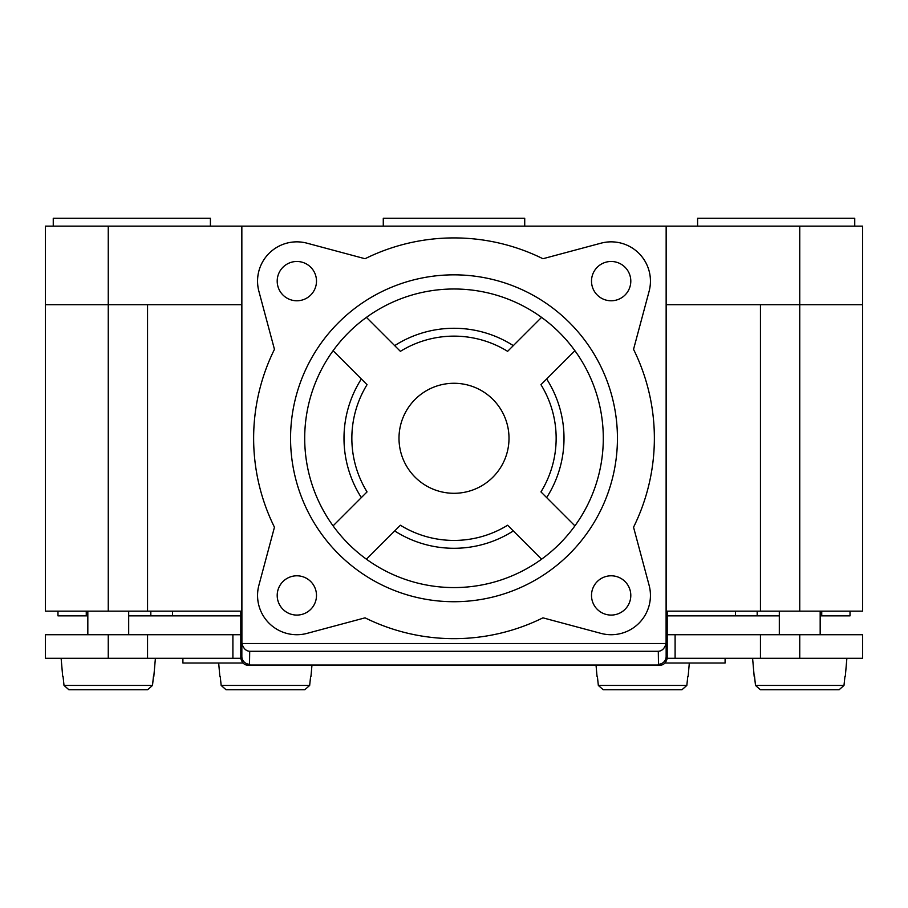 <?xml version="1.0" encoding="UTF-8"?>
<svg xmlns="http://www.w3.org/2000/svg" width="908" height="908" viewBox="0 0 908 908"><rect width="100%" height="100%" fill="white"/><g stroke="black" fill="none" stroke-linecap="round" stroke-linejoin="round"><path stroke-width="1.36" d="M383.278 226.126L383.278 218.272L524.722 218.272L524.722 226.126M630.799 281.128A19.647 19.647 0 0 0 611.152 261.481A19.647 19.647 0 0 0 591.505 281.128A19.647 19.647 0 0 0 611.152 300.775A19.647 19.647 0 0 0 630.799 281.128M316.495 281.128A19.647 19.647 0 0 0 296.848 261.481A19.647 19.647 0 0 0 277.201 281.128A19.647 19.647 0 0 0 296.848 300.775A19.647 19.647 0 0 0 316.495 281.128M630.799 595.444A19.647 19.647 0 0 0 611.152 575.797A19.647 19.647 0 0 0 591.505 595.444A19.647 19.647 0 0 0 611.152 615.079A19.647 19.647 0 0 0 630.799 595.444M454 601.72A163.44 163.44 0 0 0 617.44 438.28A163.44 163.44 0 0 0 454 274.84A163.44 163.44 0 0 0 290.56 438.28A163.44 163.44 0 0 0 454 601.72M454 587.578A149.298 149.298 0 0 0 603.298 438.28A149.298 149.298 0 0 0 454 288.994A149.298 149.298 0 0 0 304.702 438.28A149.298 149.298 0 0 0 454 587.578M454 328.276A110.004 110.004 0 0 1 513.315 345.63L507.617 351.339A102.15 102.15 0 0 0 400.383 351.339L394.685 345.63A110.004 110.004 0 0 1 454 328.276M454 540.43A102.15 102.15 0 0 0 507.617 525.233L513.315 530.93A110.004 110.004 0 0 1 394.685 530.93L400.383 525.233A102.15 102.15 0 0 0 454 540.43M454 493.294A55.002 55.002 0 0 0 509.002 438.28A55.002 55.002 0 0 0 454 383.278A55.002 55.002 0 0 0 398.998 438.28A55.002 55.002 0 0 0 454 493.294M257.554 281.128A39.294 39.294 0 0 0 258.894 291.298L274.454 349.342A200.373 200.373 0 0 0 274.454 527.219L258.894 585.274A39.294 39.294 0 0 0 307.017 633.387L365.061 617.837A200.373 200.373 0 0 0 542.939 617.837L600.982 633.387A39.294 39.294 0 0 0 649.106 585.274L633.546 527.219A200.373 200.373 0 0 0 633.546 349.342L649.106 291.298A39.294 39.294 0 0 0 600.982 243.185L542.939 258.735A200.373 200.373 0 0 0 365.061 258.735L307.017 243.185A39.294 39.294 0 0 0 257.554 281.128M316.495 595.444A19.647 19.647 0 0 0 296.848 575.797A19.647 19.647 0 0 0 277.201 595.444A19.647 19.647 0 0 0 296.848 615.079A19.647 19.647 0 0 0 316.495 595.444M53.254 226.126L53.254 218.272L210.406 218.272L210.406 226.126M697.594 226.126L697.594 218.272L854.746 218.272L854.746 226.126M241.903 643.511L666.097 643.511L666.154 226.126L799.744 226.126L799.744 611.152L862.6 611.152L862.6 304.702L666.154 304.702L666.154 656.473L667.21 658.379C665.757 663.555 662.851 665.78 658.493 665.053L249.507 665.053C245.149 665.78 242.243 663.555 240.79 658.379L241.846 656.473L241.846 304.702L45.4 304.702L45.4 226.126L241.846 226.126L241.903 643.511C243.355 648.414 245.954 651.013 249.7 651.297L658.3 651.297L658.493 665.053L249.507 665.053L249.7 651.297M666.154 226.126L241.846 226.126M799.744 226.126L862.6 226.126L862.6 304.702M666.154 642.524L666.154 656.473A7.854 7.797 180 0 1 658.3 664.27M666.097 643.511C664.645 648.414 662.045 651.013 658.3 651.297M249.7 664.27A7.854 7.797 -0 0 1 241.846 656.473L241.846 642.524M240.79 658.379L240.779 611.152L147.55 611.152L147.55 304.702M667.21 658.379L667.221 611.152L760.45 611.152L760.45 304.702M147.55 611.152L45.4 611.152L45.4 304.702M240.779 615.874L172.497 615.874L172.497 611.152L240.779 611.152M799.744 611.152L760.45 611.152M667.221 611.152L735.503 611.152L735.503 615.874L667.221 615.874M850.024 611.152L850.024 615.874L820.174 615.874M779.314 615.874L735.503 615.874M172.497 615.874L128.686 615.874M87.826 615.874L57.976 615.874L57.976 611.152M361.35 497.595L367.048 491.898A102.15 102.15 0 0 1 367.048 384.674L361.35 378.976A110.004 110.004 0 0 0 361.35 497.595L333.088 525.857M574.912 525.857L540.952 491.898A102.15 102.15 0 0 0 540.952 384.674L574.912 350.704M546.65 497.595A110.004 110.004 0 0 0 546.65 378.976M366.423 559.192L394.685 530.93M513.315 530.93L541.577 559.192M333.088 350.704L361.35 378.976M394.685 345.63L366.423 317.369M541.577 317.369L513.315 345.63M150.819 615.874L150.819 611.152M757.181 615.874L757.181 611.152M108.256 658.3L45.4 658.3L45.4 634.726L108.256 634.726L108.256 658.3L240.79 658.3M760.45 634.726L862.6 634.726L862.6 658.3L760.45 658.3L760.45 634.726L675.098 634.726L675.098 658.3L760.45 658.3M675.098 658.3L667.21 658.3M667.221 634.726L675.098 634.726M147.55 658.3L147.55 634.726L108.256 634.726M147.55 634.726L240.779 634.726M182.905 658.3L182.905 663.01L242.901 663.01M665.099 663.01L725.095 663.01L725.095 658.3M153.827 676.369L155.404 658.3M153.463 676.369L152.51 685.427L153.463 676.369M116.372 689.728L147.663 689.728L152.51 685.427L64.014 685.427L63.049 676.369L64.014 685.427L68.86 689.728L98.529 689.728M61.12 658.3L62.697 676.369M128.686 634.726L128.686 611.152M87.826 611.152L87.826 634.726M147.663 689.728L68.86 689.728M100.913 689.728L100.277 689.728M845.303 676.369L846.88 658.3M844.951 676.369L843.986 685.427L844.951 676.369M809.584 689.728L839.14 689.728L843.986 685.427L755.49 685.427L754.537 676.369L755.49 685.427L760.337 689.728L790.005 689.728M752.596 658.3L754.173 676.369M820.174 634.726L820.174 611.152M779.314 611.152L779.314 634.726M839.14 689.728L760.337 689.728M807.859 689.728L792.4 689.728M688.15 676.369L689.32 663.01M687.787 676.369L686.834 685.427L687.787 676.369M652.432 689.728L681.987 689.728L686.834 685.427L598.338 685.427L597.373 676.369L598.338 685.427L603.184 689.728L632.853 689.728M596.034 665.11L597.021 676.369M681.987 689.728L603.184 689.728M310.979 676.369L311.966 665.11M310.627 676.369L309.662 685.427L310.627 676.369M275.26 689.728L304.816 689.728L309.662 685.427L221.166 685.427L220.213 676.369L221.166 685.427L226.013 689.728L255.681 689.728M218.68 663.01L219.849 676.369M304.816 689.728L226.013 689.728M108.256 611.152L108.256 226.126M86.26 615.874L86.26 611.152M821.74 615.874L821.74 611.152M232.902 634.726L232.902 658.3M799.744 634.726L799.744 658.3"/></g></svg>
